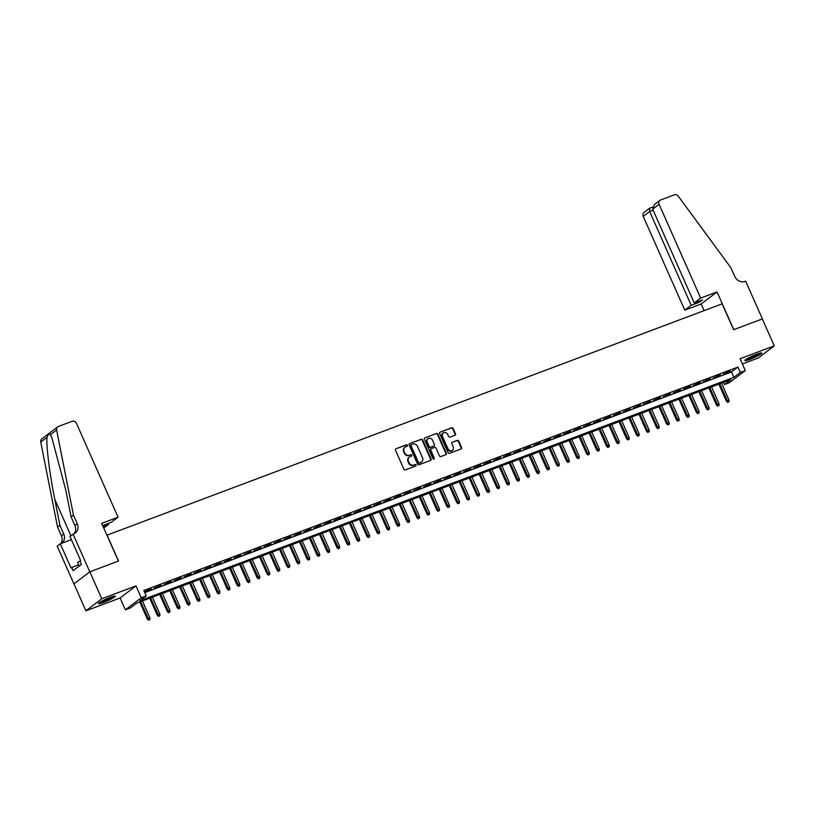 <?xml version="1.0" encoding="UTF-8"?>
<svg xmlns="http://www.w3.org/2000/svg" width="815" height="815" viewBox="0 0 815 815"><rect width="100%" height="100%" fill="white"/><g stroke="black" fill="none" stroke-linecap="round" stroke-linejoin="round"><path stroke-width="1.22" d="M407.408 445.306A0.815 0.723 52.8 0 0 406.4 444.827L395.988 448.739A1.161 1.039 52.8 0 0 395.479 450.165L403.914 469.216A1.161 1.039 52.8 0 0 405.361 469.898L415.772 465.986A0.815 0.723 52.8 0 0 415.12 464.499L413.776 465.008A3.729 3.321 52.8 0 1 409.13 462.808L408.427 461.219A3.729 3.321 52.8 0 1 410.067 456.655L411.412 456.145A0.815 0.723 52.8 0 0 410.76 454.668L409.415 455.167A3.729 3.321 52.8 0 1 404.77 452.967L404.067 451.378A3.729 3.321 52.8 0 1 405.707 446.814L407.052 446.304A0.815 0.723 52.8 0 0 407.408 445.306M406.97 446.335A0.815 0.723 52.8 0 0 405.972 445.153L395.988 448.739M415.691 466.017A0.815 0.723 52.8 0 0 414.692 464.835L413.776 465.008M411.331 456.176A0.815 0.723 52.8 0 0 410.332 454.994L409.415 455.167M756.677 354.23A9.26 1.08 156.1 0 0 744.869 360.525A9.26 1.08 156.1 0 0 749.983 359.323A9.26 1.08 156.1 0 0 761.801 353.027A9.26 1.08 156.1 0 0 756.677 354.23M110.178 597.375A9.26 1.08 156.1 0 0 98.36 603.67A9.26 1.08 156.1 0 0 103.485 602.458A9.26 1.08 156.1 0 0 115.292 596.162A9.26 1.08 156.1 0 0 110.178 597.375M455.004 435.251A1.161 1.039 52.8 0 0 455.514 433.825L453.15 428.476A1.161 1.039 52.8 0 0 451.704 427.783L440.141 432.133A1.161 1.039 52.8 0 0 439.621 433.56L448.067 452.61A1.161 1.039 52.8 0 0 449.513 453.293L461.076 448.943A1.161 1.039 52.8 0 0 461.585 447.517L458.733 441.068A1.161 1.039 52.8 0 0 457.276 440.375L452.335 442.239A1.161 1.039 52.8 0 0 451.816 443.666L453.242 446.865A3.117 2.781 52.8 0 1 447.995 448.841L442.443 436.3A3.117 2.781 52.8 0 1 447.68 434.334L448.607 436.422A1.161 1.039 52.8 0 0 450.053 437.105L455.004 435.251A1.161 1.039 52.8 0 0 455.086 434.151L452.722 428.802A1.161 1.039 52.8 0 0 451.276 428.109L440.141 432.133M740.315 372.455L745.307 370.581L729.435 382.643L724.443 384.527L730.872 379.637L136.788 603.059L130.349 607.949L125.357 609.824L141.239 597.762L146.231 595.887L139.793 600.777L733.877 377.355L740.315 372.455L737.921 367.066L143.837 590.488L146.231 595.887M73.075 534.11L89.793 571.835L118.399 561.077L101.681 523.352L118.053 517.189L76.498 423.423A3.566 3.168 52.8 0 0 72.077 421.314L58.446 426.439A3.566 3.168 52.8 0 0 56.622 429.994L73.452 515.111L77.272 523.729A8.313 7.406 -127.2 0 1 75.306 532.969A8.313 7.406 -127.2 0 1 73.625 533.907L69.968 536.474L80.665 560.618L79.982 561.138L81.408 564.377L73.126 570.673L71.7 567.434L71.007 567.953L60.31 543.809L57.203 546.172L73.921 583.907L89.844 571.814L118.552 561.026L107.081 535.149L722.141 303.842L733.602 329.708L762.31 318.92L774.25 345.866L740.051 358.722L745.307 370.581M89.844 571.814L101.783 598.76L85.911 610.832L120.111 597.966L125.357 609.824M120.111 597.966L135.983 585.904L101.783 598.76M135.983 585.904L141.239 597.762M422.669 439.937A1.161 1.039 52.8 0 0 421.223 439.254L409.66 443.605A1.161 1.039 52.8 0 0 409.15 445.031L417.586 464.071A1.161 1.039 52.8 0 0 419.032 464.764L430.595 460.414A1.161 1.039 52.8 0 0 431.115 458.988L422.669 439.937L422.241 440.263A1.161 1.039 52.8 0 0 420.795 439.58L409.66 443.605M424.9 437.869L436.463 433.519A1.161 1.039 52.8 0 1 437.91 434.212L446.345 453.252A1.161 1.039 52.8 0 1 445.836 454.678L440.884 456.543A1.161 1.039 52.8 0 1 439.438 455.85L436.015 448.128A1.161 1.039 52.8 0 0 434.568 447.435L431.288 448.678A1.161 1.039 52.8 0 0 430.778 450.104L434.334 458.142A0.815 0.723 52.8 0 1 432.969 458.651L424.381 439.295A1.161 1.039 52.8 0 1 424.9 437.869L436.463 433.519M742.363 363.948L758.378 357.928L774.25 345.866M73.971 583.886L85.911 610.832M144.449 591.873L151.213 588.919L144.408 591.782M161.197 585.16L154.137 588.226L161.197 585.16M171.181 581.401L164.121 584.477L171.181 581.401M181.164 577.652L174.104 580.718L181.164 577.652M191.148 573.892L184.088 576.959L191.148 573.892M201.132 570.143L194.072 573.21L201.132 570.143M211.126 566.384L204.056 569.451L211.126 566.384M221.109 562.625L214.039 565.702L221.109 562.625M231.093 558.876L224.023 561.942L231.093 558.876M241.077 555.117L234.007 558.183L241.077 555.117M251.061 551.368L244.001 554.434L251.061 551.368M261.045 547.609L253.985 550.675L261.045 547.609M271.028 543.85L263.968 546.926L271.028 543.85M281.012 540.101L273.952 543.167L281.012 540.101M290.996 536.341L283.936 539.408L290.996 536.341M300.98 532.592L293.92 535.659L300.98 532.592M310.963 528.833L303.903 531.9L310.963 528.833M320.957 525.084L313.887 528.151L320.957 525.084M330.941 521.325L323.871 524.391L330.941 521.325M340.925 517.566L333.855 520.642L340.925 517.566M350.908 513.817L343.838 516.883L350.908 513.817M360.892 510.058L353.832 513.124L360.892 510.058M370.876 506.309L363.816 509.375L370.876 506.309M380.86 502.549L373.8 505.616L380.86 502.549M390.843 498.79L383.784 501.867L390.843 498.79M400.827 495.041L393.767 498.108L400.827 495.041M410.811 491.282L403.751 494.348L410.811 491.282M420.795 487.533L413.735 490.599L420.795 487.533M430.778 483.774L423.719 486.84L430.778 483.774M440.772 480.015L433.702 483.091L440.772 480.015M450.756 476.266L443.686 479.332L450.756 476.266M460.74 472.506L453.67 475.573L460.74 472.506M470.724 468.757L463.654 471.824L470.724 468.757M480.707 464.998L473.647 468.065L480.707 464.998M490.691 461.239L483.631 464.316L490.691 461.239M500.675 457.49L493.615 460.557L500.675 457.49M510.659 453.731L503.599 456.797L510.659 453.731M520.642 449.982L513.582 453.048L520.642 449.982M530.626 446.223L523.566 449.289L530.626 446.223M540.61 442.464L533.55 445.54L540.61 442.464M550.604 438.714L543.534 441.781L550.604 438.714M560.588 434.955L553.517 438.032L560.588 434.955M570.571 431.206L563.501 434.273L570.571 431.206M580.555 427.447L573.485 430.514L580.555 427.447M590.539 423.698L583.479 426.765L590.539 423.698M600.523 419.939L593.463 423.005L600.523 419.939M610.506 416.18L603.446 419.256L610.506 416.18M620.49 412.431L613.43 415.497L620.49 412.431M630.474 408.672L623.414 411.738L630.474 408.672M640.458 404.923L633.398 407.989L640.458 404.923M650.441 401.163L643.381 404.23L650.441 401.163M660.425 397.404L653.365 400.481L660.425 397.404M670.419 393.655L663.349 396.722L670.419 393.655M680.403 389.896L673.333 392.962L680.403 389.896M690.386 386.147L683.316 389.213L690.386 386.147M700.37 382.388L693.3 385.454L700.37 382.388M710.354 378.629L703.294 381.705L710.354 378.629M720.338 374.88L713.278 377.946L720.338 374.88M144.775 592.607L731.493 371.956L737.921 367.066M723.262 374.187L730.322 371.12L723.262 374.187M723.496 382.408L724.443 384.527M731.493 371.956L733.877 377.355M404.739 447.404A3.729 3.321 52.8 0 0 403.639 451.704L404.067 451.378M408.977 455.493A3.729 3.321 52.8 0 1 404.342 453.293L403.639 451.704M409.099 457.246A3.729 3.321 52.8 0 0 407.999 461.545L408.427 461.219M413.337 465.334A3.729 3.321 52.8 0 1 408.702 463.134L407.999 461.545M430.595 460.414A1.161 1.039 52.8 0 0 430.677 459.314L422.241 440.263M411.392 444.674A0.815 0.723 52.8 0 0 411.035 445.673L418.441 462.39A0.815 0.723 52.8 0 0 419.46 462.869L420.876 462.339A3.729 3.321 52.8 0 0 422.516 457.775L417.453 446.345A3.729 3.321 52.8 0 0 412.808 444.144L411.392 444.674M410.964 445A0.815 0.723 52.8 0 0 410.607 445.999L411.035 445.673M421.406 462.074A3.729 3.321 52.8 0 1 420.448 462.665L419.022 463.195A0.815 0.723 52.8 0 1 418.014 462.716L410.607 445.999M445.836 454.678A1.161 1.039 52.8 0 0 445.917 453.578L437.482 434.538A1.161 1.039 52.8 0 0 436.035 433.845M430.86 449.004A1.161 1.039 52.8 0 0 430.34 450.43L433.906 458.468L434.334 458.142M433.896 459.161A0.815 0.723 52.8 0 0 433.906 458.468M432.47 440.11A3.117 2.781 52.8 0 0 427.223 442.087L429.179 446.498A1.161 1.039 52.8 0 0 430.626 447.19L433.916 445.958A1.161 1.039 52.8 0 0 434.426 444.532L432.47 440.11M427.753 438.796A3.117 2.781 52.8 0 0 426.795 442.413L427.223 442.087M433.906 445.958A1.161 1.039 52.8 0 1 433.488 446.284L430.198 447.517A1.161 1.039 52.8 0 1 428.751 446.824L426.795 442.413M442.973 433.01A3.117 2.781 52.8 0 0 442.015 436.626L442.443 436.3M452.284 450.481A3.117 2.781 52.8 0 1 447.567 449.167L442.015 436.626M461.076 448.953A1.161 1.039 52.8 0 0 461.158 447.843L458.305 441.394A1.161 1.039 52.8 0 0 456.848 440.701L452.335 442.239M148.513 620.174L149.94 619.471L148.513 620.174L147.321 619.054L149.889 617.79L142.421 600.94M148.941 619.848L140.628 601.613M147.321 619.054L139.742 601.949M149.889 617.79L149.94 619.471M113.468 596.285A8.018 0.937 -23.9 0 1 107.305 599.697A8.018 0.937 -23.9 0 1 99.675 602.397M101.804 601.154A7.417 0.866 156.1 0 0 106.999 599.107A7.417 0.866 156.1 0 0 111.115 597.028M99.043 602.835A9.199 1.07 156.1 0 0 107.437 599.789A9.199 1.07 156.1 0 0 114.222 596.111M80.227 560.944L77.608 562.36L79.238 566.028M759.977 353.15A8.018 0.937 -23.9 0 1 753.814 356.552A8.018 0.937 -23.9 0 1 746.183 359.262M748.313 358.019A7.417 0.866 156.1 0 0 753.508 355.972A7.417 0.866 156.1 0 0 757.624 353.893M745.552 359.7A9.199 1.07 156.1 0 0 753.936 356.654A9.199 1.07 156.1 0 0 760.721 352.977M103.057 526.47L108.599 524.381L108.151 523.383M108.599 524.381L103.77 528.059M73.452 515.111L71.099 516.893L65.944 490.793L51.865 437.716L50.347 434.762C49.216 433.539 48.116 434.385 47.026 437.288C46.068 445.153 49.715 474.432 54.768 499.289L59.923 525.39L63.743 534.008A8.313 7.406 -127.2 0 1 61.787 543.259A8.313 7.406 -127.2 0 1 61.777 543.259M59.923 525.39L57.57 527.173L61.4 535.791A8.313 7.406 -127.2 0 1 60.809 543.625M74.033 533.733A8.313 7.406 -127.2 0 0 74.919 525.512L71.099 516.893M47.026 437.288L40.75 442.056L57.57 527.173M89.793 571.835L73.921 583.907M118.053 517.189L111.645 522.069L102.71 525.675M71.374 539.652L60.31 543.809M40.75 442.056A3.566 3.168 -127.2 0 1 41.85 438.898L57.722 426.836M78.688 564.805L71.7 567.434M700.656 298.086L659.101 204.31L652.693 209.19L694.248 302.966L700.656 298.086L717.037 291.933L733.755 329.657L762.361 318.899L745.644 281.175L745.093 281.379A8.313 7.406 52.8 0 1 734.763 276.458L730.943 267.84L678.294 196.191A3.566 3.168 52.8 0 0 674.3 194.826L660.67 199.95A3.566 3.168 52.8 0 0 659.101 204.31M704.099 310.627L701.165 303.995L717.037 291.933M701.165 303.995L684.783 310.158L691.202 305.279L699.484 302.161L702.53 299.849L694.248 302.966M691.202 305.279L649.647 211.503L643.229 216.383A3.566 3.168 -127.2 0 1 644.074 212.42L649.708 208.171L649.647 211.503L653.131 210.189M684.783 310.158L643.229 216.383M699.484 302.161L699.046 301.163M659.946 200.347L654.486 204.504L652.693 209.19M158.497 616.415L159.923 615.712L158.497 616.415L157.305 615.294L159.872 614.031L152.405 597.181M158.925 616.089L150.612 597.864M157.305 615.294L149.726 598.19M159.872 614.031L159.923 615.712M168.481 612.666L169.907 611.963L168.481 612.666L167.289 611.545L169.856 610.282L162.389 593.432M168.909 612.34L160.596 594.104M167.289 611.545L159.709 594.441M169.856 610.282L169.907 611.963M178.465 608.907L179.891 608.204L178.465 608.907L177.273 607.786L179.84 606.523L172.373 589.673M178.893 608.581L170.579 590.345M177.273 607.786L169.693 590.681M179.84 606.523L179.891 608.204M188.448 605.148L189.875 604.455L188.448 605.148L187.256 604.027L189.834 602.774L182.366 585.914M188.876 604.822L180.563 586.596M187.256 604.027L179.677 586.922M189.834 602.774L189.875 604.455M198.432 601.399L199.869 600.696L198.432 601.399L197.24 600.278L199.818 599.015L192.35 582.165M198.87 601.073L190.547 582.837M197.24 600.278L189.661 583.173M199.818 599.015L199.869 600.696M208.416 597.639L209.852 596.937L208.416 597.639L207.224 596.519L209.801 595.256L202.334 578.405M208.854 597.314L200.531 579.088M207.224 596.519L199.644 579.414M209.801 595.256L209.852 596.937M218.41 593.891L219.836 593.188L218.41 593.891L217.218 592.77L219.785 591.507L212.318 574.657M218.838 593.565L210.514 575.329M217.218 592.77L209.638 575.665M219.785 591.507L219.836 593.188M228.394 590.131L229.82 589.428L228.394 590.131L227.202 589.011L229.769 587.747L222.301 570.897M228.821 589.805L220.498 571.57M227.202 589.011L219.622 571.906M229.769 587.747L229.82 589.428M238.377 586.382L239.804 585.679L238.377 586.382L237.185 585.262L239.753 583.998L232.285 567.138M238.805 586.056L230.492 567.821M237.185 585.262L229.606 568.147M239.753 583.998L239.804 585.679M248.361 582.623L249.787 581.92L248.361 582.623L247.169 581.502L249.736 580.239L242.269 563.389M248.789 582.297L240.476 564.062M247.169 581.502L239.59 564.398M249.736 580.239L249.787 581.92M258.345 578.864L259.771 578.161L258.345 578.864L257.153 577.743L259.72 576.48L252.253 559.63M258.773 578.538L250.46 560.312M257.153 577.743L249.573 560.639M259.72 576.48L259.771 578.161M268.329 575.115L269.755 574.412L268.329 575.115L267.137 573.994L269.704 572.731L262.236 555.881M268.756 574.789L260.443 556.553M267.137 573.994L259.557 556.889M269.704 572.731L269.755 574.412M278.312 571.356L279.739 570.653L278.312 571.356L277.12 570.235L279.688 568.972L272.22 552.122M278.74 571.03L270.427 552.794M277.12 570.235L269.541 553.13M279.688 568.972L279.739 570.653M288.296 567.607L289.722 566.904L288.296 567.607L287.104 566.486L289.671 565.223L282.204 548.363M288.724 567.281L280.411 549.045M287.104 566.486L279.525 549.381M289.671 565.223L289.722 566.904M298.28 563.848L299.706 563.145L298.28 563.848L297.088 562.727L299.655 561.464L292.188 544.614M298.708 563.522L290.395 545.286M297.088 562.727L289.508 545.622M299.655 561.464L299.706 563.145M308.264 560.088L309.69 559.396L308.264 560.088L307.072 558.968L309.649 557.705L302.182 540.854M308.691 559.762L300.378 541.537M307.072 558.968L299.492 541.863M309.649 557.705L309.69 559.396M318.247 556.339L319.684 555.636L318.247 556.339L317.055 555.219L319.633 553.956L312.165 537.105M318.685 556.013L310.362 537.778M317.055 555.219L309.476 538.114M319.633 553.956L319.684 555.636M328.241 552.58L329.668 551.877L328.241 552.58L327.049 551.46L329.617 550.196L322.149 533.346M328.669 552.254L320.346 534.019M327.049 551.46L319.46 534.355M329.617 550.196L329.668 551.877M338.225 548.831L339.651 548.128L338.225 548.831L337.033 547.711L339.6 546.447L332.133 529.597M338.653 548.505L330.33 530.27M337.033 547.711L329.454 530.606M339.6 546.447L339.651 548.128M348.209 545.072L349.635 544.369L348.209 545.072L347.017 543.951L349.584 542.688L342.117 525.838M348.637 544.746L340.324 526.51M347.017 543.951L339.437 526.847M349.584 542.688L349.635 544.369M358.193 541.313L359.619 540.62L358.193 541.313L357.001 540.192L359.568 538.929L352.1 522.079M358.62 540.987L350.307 522.761M357.001 540.192L349.421 523.087M359.568 538.929L359.619 540.62M368.176 537.564L369.603 536.861L368.176 537.564L366.984 536.443L369.552 535.18L362.084 518.33M368.604 537.238L360.291 519.002M366.984 536.443L359.405 519.338M369.552 535.18L369.603 536.861M378.16 533.805L379.586 533.102L378.16 533.805L376.968 532.684L379.535 531.421L372.068 514.571M378.588 533.479L370.275 515.253M376.968 532.684L369.389 515.579M379.535 531.421L379.586 533.102M388.144 530.056L389.57 529.353L388.144 530.056L386.952 528.935L389.519 527.672L382.052 510.822M388.572 529.73L380.259 511.494M386.952 528.935L379.372 511.83M389.519 527.672L389.57 529.353M398.128 526.296L399.554 525.593L398.128 526.296L396.936 525.176L399.503 523.913L392.035 507.062M398.555 525.97L390.242 507.735M396.936 525.176L389.356 508.071M399.503 523.913L399.554 525.593M408.111 522.537L409.538 521.845L408.111 522.537L406.919 521.417L409.487 520.164L402.019 503.303M408.539 522.211L400.226 503.986M406.919 521.417L399.34 504.312M409.487 520.164L409.538 521.845M418.095 518.788L419.521 518.085L418.095 518.788L416.903 517.668L419.481 516.404L412.013 499.554M418.523 518.462L410.21 500.227M416.903 517.668L409.324 500.563M419.481 516.404L419.521 518.085M428.079 515.029L429.515 514.326L428.079 515.029L426.887 513.908L429.464 512.645L421.997 495.795M428.517 514.703L420.194 496.478M426.887 513.908L419.307 496.804M429.464 512.645L429.515 514.326M438.062 511.28L439.499 510.577L438.062 511.28L436.871 510.159L439.448 508.896L431.981 492.046M438.501 510.954L430.177 492.718M436.871 510.159L429.291 493.055M439.448 508.896L439.499 510.577M448.056 507.521L449.483 506.818L448.056 507.521L446.865 506.4L449.432 505.137L441.964 488.287M448.484 507.195L440.161 488.959M446.865 506.4L439.285 489.295M449.432 505.137L449.483 506.818M458.04 503.772L459.466 503.069L458.04 503.772L456.848 502.651L459.416 501.388L451.948 484.528M458.468 503.446L450.145 485.21M456.848 502.651L449.269 485.536M459.416 501.388L459.466 503.069M468.024 500.013L469.45 499.31L468.024 500.013L466.832 498.892L469.399 497.629L461.932 480.779M468.452 499.687L460.139 481.451M466.832 498.892L459.253 481.787M469.399 497.629L469.45 499.31M478.008 496.254L479.434 495.551L478.008 496.254L476.816 495.133L479.383 493.87L471.916 477.02M478.436 495.928L470.123 477.702M476.816 495.133L469.236 478.028M479.383 493.87L479.434 495.551M487.991 492.505L489.418 491.802L487.991 492.505L486.8 491.384L489.367 490.121L481.899 473.271M488.419 492.179L480.106 473.943M486.8 491.384L479.22 474.279M489.367 490.121L489.418 491.802M497.975 488.745L499.401 488.042L497.975 488.745L496.783 487.625L499.351 486.361L491.883 469.511M498.403 488.419L490.09 470.184M496.783 487.625L489.204 470.52M499.351 486.361L499.401 488.042M507.959 484.996L509.385 484.293L507.959 484.996L506.767 483.876L509.334 482.612L501.867 465.752M508.387 484.67L500.074 466.435M506.767 483.876L499.188 466.771M509.334 482.612L509.385 484.293M517.943 481.237L519.369 480.534L517.943 481.237L516.751 480.116L519.318 478.853L511.851 462.003M518.371 480.911L510.058 462.676M516.751 480.116L509.171 463.012M519.318 478.853L519.369 480.534M527.926 477.478L529.353 476.785L527.926 477.478L526.735 476.357L529.302 475.094L521.834 458.244M528.354 477.152L520.041 458.927M526.735 476.357L519.155 459.253M529.302 475.094L529.353 476.785M537.91 473.729L539.336 473.026L537.91 473.729L536.718 472.608L539.296 471.345L531.828 454.495M538.338 473.403L530.025 455.167M536.718 472.608L529.139 455.504M539.296 471.345L539.336 473.026M547.894 469.97L549.33 469.267L547.894 469.97L546.702 468.849L549.279 467.586L541.812 450.736M548.332 469.644L540.009 451.408M546.702 468.849L539.123 451.744M549.279 467.586L549.33 469.267M557.888 466.221L559.314 465.518L557.888 466.221L556.696 465.1L559.263 463.837L551.796 446.987M558.316 465.895L549.993 447.659M556.696 465.1L549.106 447.995M559.263 463.837L559.314 465.518M567.872 462.462L569.298 461.759L567.872 462.462L566.68 461.341L569.247 460.078L561.78 443.228M568.3 462.136L559.976 443.9M566.68 461.341L559.1 444.236M569.247 460.078L569.298 461.759M577.855 458.702L579.282 458.01L577.855 458.702L576.663 457.582L579.231 456.319L571.763 439.468M578.283 458.376L569.97 440.151M576.663 457.582L569.084 440.477M579.231 456.319L579.282 458.01M587.839 454.953L589.265 454.25L587.839 454.953L586.647 453.833L589.214 452.57L581.747 435.719M588.267 454.627L579.954 436.392M586.647 453.833L579.068 436.728M589.214 452.57L589.265 454.25M597.823 451.194L599.249 450.491L597.823 451.194L596.631 450.074L599.198 448.81L591.731 431.96M598.251 450.868L589.938 432.643M596.631 450.074L589.051 432.969M599.198 448.81L599.249 450.491M607.807 447.445L609.233 446.742L607.807 447.445L606.615 446.325L609.182 445.061L601.715 428.211M608.235 447.119L599.922 428.884M606.615 446.325L599.035 429.22M609.182 445.061L609.233 446.742M617.79 443.686L619.217 442.983L617.79 443.686L616.598 442.565L619.166 441.302L611.698 424.452M618.218 443.36L609.905 425.124M616.598 442.565L609.019 425.461M619.166 441.302L619.217 442.983M627.774 439.927L629.2 439.234L627.774 439.927L626.582 438.806L629.149 437.553L621.682 420.693M628.202 439.601L619.889 421.375M626.582 438.806L619.003 421.701M629.149 437.553L629.2 439.234M637.758 436.178L639.184 435.475L637.758 436.178L636.566 435.057L639.133 433.794L631.666 416.944M638.186 435.852L629.873 417.616M636.566 435.057L628.986 417.952M639.133 433.794L639.184 435.475M647.742 432.419L649.168 431.716L647.742 432.419L646.55 431.298L649.127 430.035L641.66 413.185M648.17 432.093L639.857 413.867M646.55 431.298L638.97 414.193M649.127 430.035L649.168 431.716M657.725 428.67L659.162 427.967L657.725 428.67L656.533 427.549L659.111 426.286L651.643 409.436M658.163 428.344L649.84 410.108M656.533 427.549L648.954 410.444M659.111 426.286L659.162 427.967M667.709 424.91L669.146 424.207L667.709 424.91L666.517 423.79L669.095 422.527L661.627 405.676M668.147 424.584L659.824 406.349M666.517 423.79L658.938 406.685M669.095 422.527L669.146 424.207M677.703 421.161L679.129 420.459L677.703 421.161L676.511 420.041L679.078 418.778L671.611 401.917M678.131 420.835L669.808 402.6M676.511 420.041L668.932 402.926M679.078 418.778L679.129 420.459M687.687 417.402L689.113 416.699L687.687 417.402L686.495 416.282L689.062 415.018L681.595 398.168M688.115 417.076L679.792 398.841M686.495 416.282L678.915 399.177M689.062 415.018L689.113 416.699M697.671 413.643L699.097 412.94L697.671 413.643L696.479 412.522L699.046 411.259L691.578 394.409M698.098 413.317L689.785 395.092M696.479 412.522L688.899 395.418M699.046 411.259L699.097 412.94M707.654 409.894L709.081 409.191L707.654 409.894L706.462 408.773L709.03 407.51L701.562 390.66M708.082 409.568L699.769 391.332M706.462 408.773L698.883 391.669M709.03 407.51L709.081 409.191M717.638 406.135L719.064 405.432L717.638 406.135L716.446 405.014L719.013 403.751L711.546 386.901M718.066 405.809L709.753 387.573M716.446 405.014L708.867 387.909M719.013 403.751L719.064 405.432M727.622 402.386L729.048 401.683L727.622 402.386L726.43 401.265L728.997 400.002L721.53 383.142M728.05 402.06L719.737 383.824M726.43 401.265L718.85 384.16M728.997 400.002L729.048 401.683M63.743 534.008L61.4 535.791M74.919 525.512L77.272 523.729M56.622 429.994L50.347 434.762M54.768 499.289L70.925 535.75M652.601 207.081L649.708 208.171"/></g></svg>

